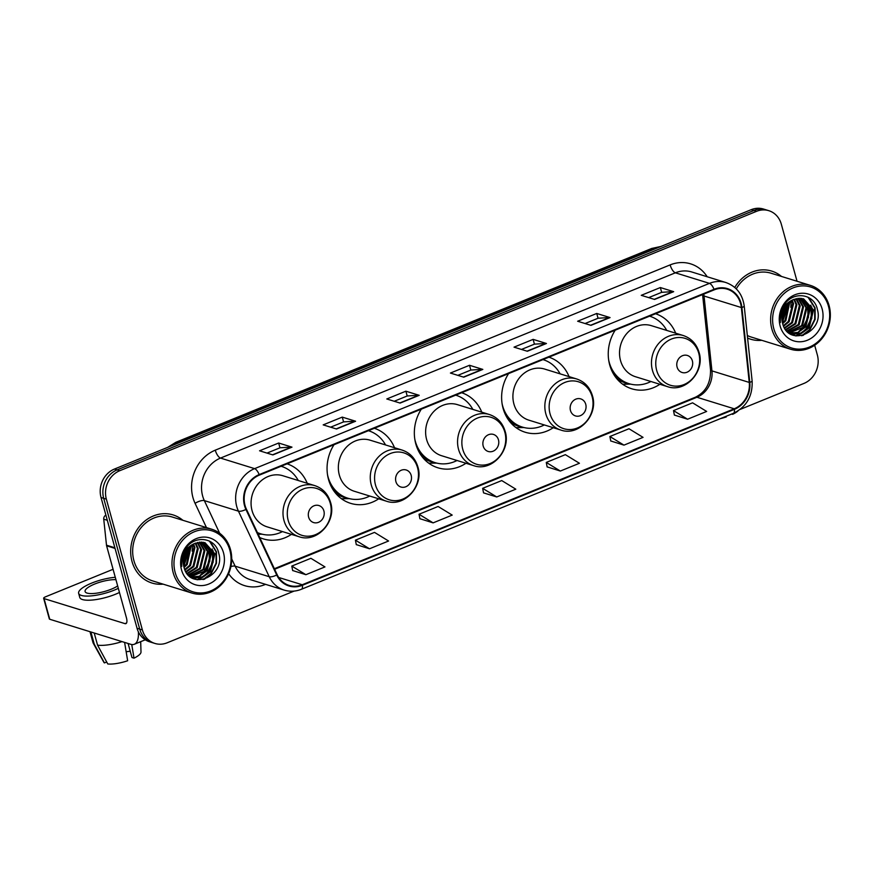 <?xml version="1.0" encoding="UTF-8"?>
<svg xmlns="http://www.w3.org/2000/svg" width="873" height="873" viewBox="0 0 873 873"><rect width="100%" height="100%" fill="white"/><g stroke="black" fill="none" stroke-linecap="round" stroke-linejoin="round"><path stroke-width="1.31" d="M615.203 330.18A39.361 34.756 107.2 0 0 609.703 364.936A39.361 34.756 107.2 0 0 631.79 388.801A39.361 34.756 107.2 0 0 659.89 384.284M508.577 373.611A39.361 34.756 107.2 0 0 503.088 408.357A39.361 34.756 107.2 0 0 525.175 432.233A39.361 34.756 107.2 0 0 553.275 427.705M421.299 409.164A39.361 34.756 107.2 0 0 415.799 443.91A39.361 34.756 107.2 0 0 437.886 467.786A39.361 34.756 107.2 0 0 465.986 463.257M334.01 444.717A39.361 34.756 107.2 0 0 328.521 479.463A39.361 34.756 107.2 0 0 350.608 503.339A39.361 34.756 107.2 0 0 378.707 498.81M259.718 537.517A39.361 34.756 107.2 0 0 263.33 538.892A39.361 34.756 107.2 0 0 291.429 534.363M675.691 333.191A39.361 34.756 107.2 0 0 655.547 313.745M481.787 412.176A39.361 34.756 107.2 0 0 461.642 392.73M569.076 376.623A39.361 34.756 107.2 0 0 548.921 357.177M394.509 447.718A39.361 34.756 107.2 0 0 374.353 428.283M307.22 483.271A39.361 34.756 107.2 0 0 287.075 463.836M781.935 316.31A29.704 26.234 107.2 0 0 784.609 307.656A29.704 26.234 107.2 0 1 781.935 316.31M183.297 560.139A29.704 26.234 107.2 0 0 185.982 551.496A29.704 26.234 107.2 0 1 183.297 560.139M797.038 281.259L781.324 224.208A22.283 19.675 107.2 0 0 768.829 210.688L763.493 209.04A22.283 19.675 107.2 0 0 751.227 209.673L114.418 469.063A22.283 19.675 107.2 0 0 101.028 497.479L137.05 628.276A22.283 19.675 107.2 0 0 149.556 641.786L152.218 642.615A22.283 19.675 107.2 0 1 139.713 629.106A22.283 19.675 107.2 0 0 152.218 642.615L154.881 643.434A22.283 19.675 107.2 0 0 167.158 642.801L294.103 591.097M768.829 210.688A22.283 19.675 107.2 0 0 756.553 211.331L119.754 470.711A22.283 19.675 107.2 0 0 106.353 499.127L103.691 498.308L139.713 629.106L103.691 498.308A22.283 19.675 107.2 0 1 117.08 469.881A22.283 19.675 107.2 0 0 103.691 498.308L101.028 497.479M756.553 211.331L753.89 210.502L117.08 469.881L753.89 210.502A22.283 19.675 107.2 0 1 766.167 209.869A22.283 19.675 107.2 0 0 753.89 210.502L751.227 209.673M131.998 561.415A35.651 31.483 107.2 0 0 152 583.044A35.651 31.483 107.2 0 0 163.131 584.146A35.651 31.483 107.2 0 1 152 583.044A35.651 31.483 107.2 0 1 131.998 561.415A35.651 31.483 107.2 0 1 140.542 525.208A35.651 31.483 107.2 0 1 173.072 514.917A35.651 31.483 107.2 0 0 140.542 525.208A35.651 31.483 107.2 0 0 131.998 561.415M747.604 338.069A35.651 31.483 107.2 0 0 750.638 339.204A35.651 31.483 107.2 0 0 761.758 340.317A35.651 31.483 107.2 0 1 750.638 339.204A35.651 31.483 107.2 0 1 747.604 338.069M245.04 505.456A23.767 20.985 -72.8 0 1 259.325 475.13L714.19 289.858A23.767 20.985 -72.8 0 1 727.274 289.181A23.767 20.985 -72.8 0 1 741.352 307.547L749.252 382.429A23.767 20.985 -72.8 0 1 734.226 408.793L302.244 584.746A23.767 20.985 -72.8 0 1 289.159 585.423A23.767 20.985 -72.8 0 1 277.178 574.707L246.404 509.155A23.767 20.985 -72.8 0 1 245.04 505.456M244.527 505.663A24.357 21.509 107.2 0 0 245.924 509.45L276.708 575.012A24.357 21.509 107.2 0 0 302.396 585.292L734.368 409.35A24.357 21.509 107.2 0 0 749.787 382.319L741.886 307.438A24.357 21.509 107.2 0 0 714.038 289.312L259.172 474.585A24.357 21.509 107.2 0 0 244.527 505.663M648.694 297.617L661.723 292.313L673.236 291.604A5.936 2.259 67.8 0 1 673.672 291.669L660.348 287.544L641.262 295.325L654.586 299.439L673.672 291.669M661.669 292.335L660.348 287.544M585.085 323.534L598.103 318.23L609.616 317.521A5.936 2.259 67.8 0 1 610.052 317.576L596.728 313.462L577.642 321.231L590.966 325.356L610.052 317.576M598.049 318.252L596.728 313.462M521.465 349.44L534.494 344.137L545.996 343.438A5.936 2.259 67.8 0 1 546.443 343.493L533.119 339.368L514.033 347.148L527.357 351.262L546.443 343.493M534.429 344.158L533.119 339.368M266.996 453.098L280.026 447.784L291.527 447.085A5.936 2.259 67.8 0 1 291.975 447.14L278.651 443.026L259.565 450.795L272.889 454.92L291.975 447.14M279.971 447.805L278.651 443.026M330.616 427.181L343.635 421.877L355.147 421.168A5.936 2.259 67.8 0 1 355.595 421.233L342.26 417.108L323.185 424.878L336.509 429.003L355.595 421.233M343.58 421.899L342.26 417.108M394.225 401.264L407.255 395.96L418.767 395.262A5.936 2.259 67.8 0 1 419.204 395.316L405.88 391.191L386.794 398.972L400.118 403.086L419.204 395.316M407.2 395.982L405.88 391.191M457.845 375.357L470.874 370.054L482.387 369.344A5.936 2.259 67.8 0 1 482.824 369.41L469.499 365.285L450.413 373.055L463.738 377.18L482.824 369.41M470.82 370.076L469.499 365.285M182.872 520.286A35.651 31.483 107.2 0 0 173.072 514.917A35.651 31.483 107.2 0 1 182.872 520.286M781.51 276.457A35.651 31.483 107.2 0 0 771.699 271.088A35.651 31.483 107.2 0 0 734.771 287.479A35.651 31.483 107.2 0 1 771.699 271.088L771.699 271.088A35.651 31.483 107.2 0 1 781.51 276.457M106.353 499.127L142.375 629.924A22.283 19.675 107.2 0 0 154.881 643.434M740.173 409.404L803.957 383.422A22.283 19.675 107.2 0 0 817.357 354.995L814.673 345.25M610.751 440.963L623.966 445.132L643.052 437.362L628.975 428.741L609.889 436.511L610.773 441.051M674.371 415.057L687.586 419.226L706.661 411.445L692.584 402.824L673.498 410.605L674.393 415.144M419.902 518.704L433.117 522.872L452.203 515.092L438.115 506.482L419.04 514.252L419.924 518.791M356.282 544.61L369.497 548.779L388.583 541.009L374.506 532.388L355.42 540.169L356.304 544.697M292.673 570.527L305.877 574.696L324.963 566.915L310.886 558.305L291.8 566.075L292.684 570.615M547.142 466.88L560.346 471.049L579.432 463.268L565.355 454.658L546.269 462.428L547.153 466.968M496.726 496.955L515.812 489.186L501.735 480.565L482.649 488.334L483.544 492.874L496.726 496.955L482.649 488.334M433.117 522.872L419.04 514.252M369.497 548.779L355.42 540.169M305.877 574.696L291.8 566.075M560.346 471.049L546.269 462.428M623.966 445.132L609.889 436.511M687.586 419.226L673.498 410.605M138.37 631.823A29.704 11.294 67.8 0 1 134.311 644.263A29.704 11.294 67.8 0 1 130.688 644.285L49.739 619.252A3.71 1.026 164.6 0 1 49.335 618.946L43.65 598.3A3.71 1.026 -15.4 0 0 44.054 598.605L125.003 623.638A7.431 2.826 -112.2 0 0 125.908 623.628A7.431 2.826 -112.2 0 0 126.432 617.789L106.604 545.811A3.71 3.274 -72.8 0 1 106.495 545.189L103.745 519.173A3.71 3.274 -72.8 0 1 105.884 515.146M113.075 569.294A3.71 1.026 -15.4 0 0 112.999 569.327L45.56 596.794A3.71 1.026 -15.4 0 0 43.65 598.3M115.934 579.672A18.573 5.107 -15.4 0 0 94.666 584.037A18.573 5.107 -15.4 0 0 85.096 591.545A18.573 5.107 -15.4 0 0 111.318 589.188A18.573 5.107 -15.4 0 0 117.659 585.947M115.28 577.293A25.252 6.951 -15.4 0 0 91.665 583.109A25.252 6.951 -15.4 0 0 78.646 593.324L79.781 597.448A25.252 6.951 -15.4 0 0 115.454 594.251A25.252 6.951 -15.4 0 0 119.459 592.461M78.646 593.324A25.252 6.951 -15.4 0 0 114.319 590.115A25.252 6.951 -15.4 0 0 118.324 588.337M124.599 642.408L127.654 660.752A19.315 5.314 -15.4 0 1 107.772 663.96L97.558 645.147L94.219 633.012M97.558 645.147A24.509 6.744 -15.4 0 0 122.034 641.611M128.102 643.488L131.965 657.533L134.016 658.166L131.747 644.536M134.016 658.166A19.315 5.314 -15.4 0 0 141 652.055L140.695 641.666M130.252 651.302A14.852 4.092 -15.4 0 0 126.159 651.782M89.995 631.703L93.018 642.692A24.509 6.744 -15.4 0 0 93.193 643.106A24.509 6.744 -15.4 0 0 94.229 644.121L104.433 662.923L106.702 662.007M90.89 631.987L94.229 644.121M93.193 643.106L103.854 662.291A19.315 5.314 -15.4 0 0 104.433 662.923M229.861 550.197A31.941 28.198 107.2 0 0 194.363 531.744A31.941 28.198 107.2 0 0 175.157 572.481A31.941 28.198 107.2 0 0 210.666 590.945A31.941 28.198 107.2 0 0 229.861 550.197M230.472 549.477A33.425 29.507 107.2 0 0 211.724 529.213A33.425 29.507 107.2 0 0 181.224 538.848A33.425 29.507 107.2 0 0 173.214 572.797A33.425 29.507 107.2 0 0 191.973 593.073A33.425 29.507 107.2 0 0 222.462 583.426A33.425 29.507 107.2 0 0 230.472 549.477M211.724 529.213L172.407 517.056A33.425 29.507 107.2 0 0 141.917 526.692A33.425 29.507 107.2 0 0 133.907 560.641A33.425 29.507 107.2 0 0 152.666 580.916L191.973 593.073M184.978 553.482L183.734 557.29M188.666 547.808L183.363 564.067M187.935 548.648L183.265 562.954M191.274 545.461L187.182 564.536L184.061 567.505M190.652 545.941L186.353 564.285L183.854 566.741M193.588 543.999L194.919 547.6L190.51 565.573L185 570.069M193.031 544.316L194.079 547.338L189.681 565.311L184.749 569.491M195.738 543.039L198.247 548.626L193.839 566.599L186.08 572.121M195.225 543.246L197.407 548.375L193.009 566.337L185.796 571.651M197.756 542.428L201.576 549.663L197.178 567.625L187.248 573.801M197.265 542.548L200.746 549.401L196.338 567.374L186.942 573.408M199.677 542.122L204.904 550.688L200.506 568.661L188.448 575.165M199.208 542.177L204.075 550.427L199.677 568.399L188.142 574.849M201.521 542.078L208.243 551.714L203.835 569.687L189.616 576.256M201.063 542.068L207.403 551.463L203.005 569.436L189.332 576.005M203.289 542.264L211.572 552.751L207.163 570.724L199.579 576.18L190.707 577.031M202.852 542.198L210.742 552.489L206.334 570.462L190.379 576.857M195.094 543.301A18.573 16.391 107.2 0 0 183.93 566.992C189.463 591.567 225.649 576.496 218.796 553.547C215.729 536.753 193.271 534.494 184.978 549.794C181.977 555.021 180.897 560.553 181.748 566.391C181.366 554.748 185.818 547.055 195.094 543.301L204.991 542.679L214.9 553.777L210.502 571.75L202.907 577.206L194.035 578.057L190.467 576.922M204.566 542.548L214.071 553.526L209.662 571.488L202.067 576.955L191.94 577.5M181.519 569.894A24.509 21.639 107.2 0 0 208.767 584.059A24.509 21.639 107.2 0 0 223.51 552.795A24.509 21.639 107.2 0 0 196.25 538.63A24.509 21.639 107.2 0 0 181.519 569.894M192.136 551.147A33.425 29.507 107.2 0 0 192.355 544.719M209.389 541.042L216.057 551.671L216.068 563.107L210.819 573.572L203.082 579.607M212.226 548.964L212.739 562.081L207.49 572.535L203.442 576.366M201.39 577.708L196.916 579.683M208.898 547.938L209.4 561.044L204.162 571.509L200.103 575.329M198.062 576.682L195.279 578.046M194.908 578.199L193.533 578.668M189.965 546.531L183.657 565.911M186.658 550.372L183.254 560.859M210.12 541.424L216.471 551.801L216.482 563.238L211.233 573.692L204.369 579.301M213.143 550.776L213.154 562.212L207.905 572.666L205.319 575.307M202.711 577.282L197.462 579.77M209.815 549.739L209.826 561.175L204.577 571.64L201.99 574.281M199.382 576.245L195.956 578.068M195.487 578.264L193.882 578.81M190.325 546.214L183.767 566.381M187.149 549.674L183.232 561.71M323.894 510.945A8.916 7.868 107.2 0 0 313.985 505.794A8.916 7.868 107.2 0 0 308.627 517.165A8.916 7.868 107.2 0 0 318.536 522.316A8.916 7.868 107.2 0 0 323.894 510.945M314.782 485.617L282.852 475.741A26.736 23.604 107.2 0 0 258.463 483.456A26.736 23.604 107.2 0 0 252.057 510.607A26.736 23.604 107.2 0 0 267.051 526.823L298.992 536.699C316.997 543.29 336.825 521.541 330.583 502.444C328.019 493.943 322.759 488.334 314.782 485.617A26.736 23.604 107.2 0 0 290.393 493.332A26.736 23.604 107.2 0 0 283.987 520.483A26.736 23.604 107.2 0 0 298.992 536.699M298.271 480.51A35.28 31.144 107.2 0 0 281.379 466.346A35.28 31.144 107.2 0 0 281.106 466.258L281.379 466.346M257.48 532.737A35.28 31.144 107.2 0 0 259.205 533.338L260.536 533.752A35.28 31.144 107.2 0 0 282.47 531.592M257.393 532.563A35.28 31.144 107.2 0 0 260.536 533.752M411.183 475.392A8.916 7.868 107.2 0 0 401.264 470.241A8.916 7.868 107.2 0 0 395.906 481.612A8.916 7.868 107.2 0 0 405.814 486.763A8.916 7.868 107.2 0 0 411.183 475.392M402.071 450.064L370.141 440.188A26.736 23.604 107.2 0 0 345.741 447.904A26.736 23.604 107.2 0 0 339.335 475.054A26.736 23.604 107.2 0 0 354.34 491.27L386.27 501.146C404.275 507.737 424.103 485.988 417.872 466.891C415.308 458.401 410.037 452.781 402.071 450.064A26.736 23.604 107.2 0 0 377.671 457.779A26.736 23.604 107.2 0 0 371.265 484.93A26.736 23.604 107.2 0 0 386.27 501.146M385.55 444.957A35.28 31.144 107.2 0 0 368.668 430.793A35.28 31.144 107.2 0 0 368.395 430.705L368.668 430.793M327.528 474.759A35.28 31.144 107.2 0 0 328.019 476.8A35.28 31.144 107.2 0 0 347.814 498.199A35.28 31.144 107.2 0 0 369.759 496.039M330.834 485.715A35.28 31.144 107.2 0 0 346.483 497.785L347.814 498.199M349.451 498.647L343.187 498.723A38.619 34.102 -72.8 0 1 341.408 498.69M332.657 488.258L332.056 488.062M498.461 439.839A8.916 7.868 107.2 0 0 488.553 434.689A8.916 7.868 107.2 0 0 483.195 446.059A8.916 7.868 107.2 0 0 493.103 451.21A8.916 7.868 107.2 0 0 498.461 439.839M489.349 414.511L457.419 404.636A26.736 23.604 107.2 0 0 433.03 412.351A26.736 23.604 107.2 0 0 426.613 439.512A26.736 23.604 107.2 0 0 441.618 455.728L473.548 465.604C491.554 472.184 511.392 450.435 505.151 431.349C502.586 422.848 497.315 417.229 489.349 414.511A26.736 23.604 107.2 0 0 464.96 422.226A26.736 23.604 107.2 0 0 458.554 449.388A26.736 23.604 107.2 0 0 473.548 465.604M472.839 409.404A35.28 31.144 107.2 0 0 455.946 395.24A35.28 31.144 107.2 0 0 455.673 395.153L455.946 395.24M414.806 439.206A35.28 31.144 107.2 0 0 415.308 441.247A35.28 31.144 107.2 0 0 435.103 462.646A35.28 31.144 107.2 0 0 457.037 460.497M418.123 450.162A35.28 31.144 107.2 0 0 433.761 462.232L435.103 462.646M436.729 463.094L430.465 463.17A38.619 34.102 -72.8 0 1 428.687 463.137M419.946 452.705L419.335 452.52M585.739 404.297A8.916 7.868 107.2 0 0 575.831 399.147A8.916 7.868 107.2 0 0 570.473 410.517A8.916 7.868 107.2 0 0 580.381 415.668A8.916 7.868 107.2 0 0 585.739 404.297M576.638 378.958L544.697 369.083A26.736 23.604 107.2 0 0 520.308 376.798A26.736 23.604 107.2 0 0 513.902 403.959A26.736 23.604 107.2 0 0 528.907 420.175L560.837 430.051C578.843 436.631 598.671 414.882 592.44 395.796C589.864 387.296 584.604 381.687 576.638 378.958A26.736 23.604 107.2 0 0 552.238 386.674A26.736 23.604 107.2 0 0 545.832 413.835A26.736 23.604 107.2 0 0 560.837 430.051M560.117 373.851A35.28 31.144 107.2 0 0 543.224 359.687A35.28 31.144 107.2 0 0 542.962 359.611L543.224 359.687M502.084 403.653A35.28 31.144 107.2 0 0 502.586 405.705A35.28 31.144 107.2 0 0 522.381 427.093A35.28 31.144 107.2 0 0 544.316 424.944M505.402 414.61A35.28 31.144 107.2 0 0 521.05 426.679L522.381 427.093M524.018 427.552L517.754 427.617A38.619 34.102 -72.8 0 1 515.976 427.584M507.224 417.152L506.624 416.967M692.365 360.865A8.916 7.868 107.2 0 0 682.457 355.715A8.916 7.868 107.2 0 0 677.099 367.086A8.916 7.868 107.2 0 0 687.007 372.236A8.916 7.868 107.2 0 0 692.365 360.865M683.253 335.527L651.323 325.651A26.736 23.604 107.2 0 0 626.934 333.366A26.736 23.604 107.2 0 0 620.517 360.527A26.736 23.604 107.2 0 0 635.522 376.743L667.452 386.619C685.458 393.199 705.297 371.451 699.055 352.365C696.49 343.864 691.22 338.255 683.253 335.527A26.736 23.604 107.2 0 0 658.864 343.242A26.736 23.604 107.2 0 0 652.458 370.403A26.736 23.604 107.2 0 0 667.452 386.619M666.743 330.42A35.28 31.144 107.2 0 0 649.85 316.255A35.28 31.144 107.2 0 0 649.577 316.179L649.85 316.255M608.71 360.222A35.28 31.144 107.2 0 0 609.212 362.273A35.28 31.144 107.2 0 0 629.007 383.673A35.28 31.144 107.2 0 0 650.942 381.512M612.028 371.189A35.28 31.144 107.2 0 0 627.665 383.258L629.007 383.673M630.633 384.12L624.37 384.196A38.619 34.102 -72.8 0 1 622.591 384.164M613.85 373.72L613.239 373.535M726.183 416.268L726.292 416.923A19.315 5.314 -15.4 0 1 720.301 418.658M731.672 414.031L732.654 414.326L732.545 413.671M732.654 414.326A19.315 5.314 -15.4 0 0 738.001 410.943M828.499 306.368A31.941 28.198 107.2 0 0 792.99 287.915A31.941 28.198 107.2 0 0 773.794 328.652A31.941 28.198 107.2 0 0 809.304 347.116A31.941 28.198 107.2 0 0 828.499 306.368M829.11 305.648A33.425 29.507 107.2 0 0 810.351 285.373A33.425 29.507 107.2 0 0 779.862 295.019A33.425 29.507 107.2 0 0 771.852 328.968A33.425 29.507 107.2 0 0 790.6 349.233A33.425 29.507 107.2 0 0 821.1 339.586A33.425 29.507 107.2 0 0 829.11 305.648M810.351 285.373L771.045 273.216A33.425 29.507 107.2 0 0 736.266 288.865M783.616 309.653L782.372 313.462M787.304 303.979L782.001 320.227M786.573 304.819L781.902 319.114M789.901 301.632L785.82 320.707L782.699 323.665M789.29 302.113L784.98 320.446L782.492 322.912M792.226 300.17L793.546 303.76L789.148 321.733L783.627 326.24M791.669 300.476L792.717 303.509L788.308 321.482L783.387 325.651M794.375 299.21L796.874 304.797L792.477 322.77L784.707 328.292M793.852 299.417L796.045 304.535L791.647 322.508L784.434 327.811M796.394 298.599L800.214 305.823L795.805 323.796L785.875 329.961M795.892 298.719L799.373 305.572L794.976 323.534L785.58 329.579M798.315 298.293L803.542 306.86L799.144 324.821L787.086 331.336M797.835 298.337L802.713 306.598L798.304 324.57L786.78 331.02M800.148 298.239L806.87 307.885L802.473 325.858L788.254 332.417M799.701 298.228L806.041 307.623L801.643 325.596L787.97 332.176M801.916 298.435L810.209 308.911L805.801 326.884L798.206 332.34L789.345 333.191M801.49 298.37L809.369 308.66L804.971 326.633L789.017 333.028M793.721 299.472A18.573 16.391 107.2 0 0 782.557 323.163C788.101 347.738 824.276 332.657 817.434 309.708C814.356 292.924 791.898 290.665 783.605 305.954C780.615 311.192 779.534 316.724 780.375 322.563C780.004 310.919 784.445 303.226 793.721 299.472L803.618 298.839L813.538 309.948L809.129 327.921L801.534 333.377L792.673 334.228L789.105 333.082M803.204 298.719L812.698 309.686L808.3 327.659L800.705 333.115L790.567 333.672M780.156 326.066A24.509 21.639 107.2 0 0 807.405 340.23A24.509 21.639 107.2 0 0 822.137 308.955A24.509 21.639 107.2 0 0 794.888 294.79A24.509 21.639 107.2 0 0 780.156 326.066M747.332 335.483A33.425 29.507 107.2 0 0 751.293 337.076L790.6 349.233M790.763 307.318A33.425 29.507 107.2 0 0 790.993 300.89M808.027 297.202L814.684 307.831L814.705 319.278L809.457 329.732L801.72 335.778M810.864 305.135L811.366 318.241L806.117 328.706L802.069 332.526M800.028 333.879L795.543 335.843M807.536 304.11L808.038 317.215L802.789 327.67L798.74 331.5M796.689 332.842L793.906 334.217M793.535 334.359L792.16 334.839M788.603 302.702L782.295 322.082M785.296 306.543L781.892 317.03M808.758 297.595L815.109 307.962L815.12 319.398L809.871 329.863L803.007 335.461M811.77 306.936L811.792 318.372L806.543 328.837L803.957 331.478M801.349 333.453L796.089 335.941M808.442 305.91L808.453 317.346L803.204 327.801L800.617 330.441M798.02 332.417L794.583 334.239M794.124 334.424L792.52 334.981M788.963 302.385L782.404 322.552M785.776 305.845L781.87 317.881M660.272 246.721A29.704 26.234 107.2 0 0 653.506 248.456L177.656 442.284A29.704 26.234 107.2 0 0 171.403 445.852M179.074 442.72L177.656 442.284A14.852 5.653 -112.2 0 0 175.844 442.295L651.695 248.467L660.937 246.448M137.05 628.276L142.375 629.924M114.418 469.063L119.754 470.711M651.695 248.467A14.852 5.653 -112.2 0 1 653.506 248.456L654.936 248.903M741.352 307.547L704.042 296.012A23.767 20.985 107.2 0 0 703.769 294.103M734.226 408.793L696.916 397.259A23.767 20.985 107.2 0 0 711.942 370.883L704.042 296.012A13.368 2.739 174 0 1 702.623 294.976L702.579 294.594M206.464 527.587L195.072 503.328A37.135 32.792 -72.8 0 1 215.271 450.173L670.137 264.901A7.431 2.826 -112.2 0 0 675.364 272.812L220.498 458.085A29.704 26.234 107.2 0 0 202.634 495.984A29.704 26.234 107.2 0 0 204.337 500.611L219.669 533.25M670.137 264.901A37.135 32.792 -72.8 0 1 707.185 276.752M691.722 271.972A29.704 26.234 107.2 0 0 675.364 272.812L709.476 283.365A29.704 26.234 -72.8 0 1 725.834 282.514L691.722 271.972M302.396 585.292A7.431 2.826 -112.2 0 1 301.469 589.253C295.718 591.545 289.956 591.829 284.205 590.115A29.704 26.234 -72.8 0 1 269.233 576.715L238.449 511.163A29.704 26.234 -72.8 0 1 236.747 506.536A29.704 26.234 -72.8 0 1 254.61 468.637A7.431 2.826 67.8 0 1 259.172 474.585M245.924 509.45A7.431 2.499 -25.2 0 1 238.449 511.163L204.337 500.611A7.431 2.499 154.8 0 0 195.072 503.328M734.368 409.35A7.431 2.826 67.8 0 1 733.451 413.311C746.535 406.862 752.766 396.069 752.122 380.923L744.222 306.052C742.53 294.168 736.397 286.322 725.834 282.514M749.787 382.319A7.431 1.528 -6 0 0 752.122 380.923M231.716 558.916L235.121 566.162L269.233 576.715A7.431 2.499 -25.2 0 0 276.708 575.012M741.886 307.438A7.431 1.528 -6 0 0 744.222 306.052M714.038 289.312A7.431 2.826 -112.2 0 0 709.476 283.365L254.61 468.637L220.498 458.085A7.431 2.826 -112.2 0 1 215.271 450.173M265.556 584.343L265.021 584.572A37.135 32.792 -72.8 0 1 228.617 573.703M230.898 566.577A7.431 2.499 154.8 0 1 235.121 566.162A29.704 26.234 107.2 0 0 250.093 579.563L284.205 590.115M749.252 382.429L711.942 370.883A13.368 2.739 174 0 1 710.524 369.846L702.623 294.976M302.244 584.746L278.727 577.479M274.624 569.261L696.916 397.259A13.368 5.085 -112.2 0 0 695.279 397.27C705.668 392.217 710.753 383.072 710.524 369.846M482.387 369.344L463.41 377.071M418.767 395.262L399.79 402.988M355.147 421.168L336.17 428.905M291.527 447.085L272.551 454.811M545.996 343.438L527.019 351.164M609.616 317.521L590.639 325.247M673.236 291.604L654.259 299.341M126.552 623.006L125.003 623.638M115.05 548.419L106.604 545.811M44.054 598.605L49.739 619.252M106.495 545.189L114.876 547.786M107.303 520.275L103.745 519.173M183.428 559.015A29.704 26.234 107.2 0 0 185.436 552.5M183.232 561.775A30.457 26.888 107.2 0 0 186.844 550.11M186.986 548.724A30.457 26.888 107.2 0 0 187.084 546.847M330.278 503.317A24.564 21.683 107.2 0 0 302.975 489.12A24.564 21.683 107.2 0 0 288.199 520.461A24.564 21.683 107.2 0 0 315.513 534.647A24.564 21.683 107.2 0 0 330.278 503.317M257.688 533.196A35.607 31.439 107.2 0 0 260.94 533.872M281.783 466.466A35.607 31.439 107.2 0 0 281.237 466.204M417.567 467.764A24.564 21.683 107.2 0 0 390.253 453.567A24.564 21.683 107.2 0 0 375.488 484.908A24.564 21.683 107.2 0 0 402.791 499.105A24.564 21.683 107.2 0 0 417.567 467.764M335.374 492.929A35.607 31.439 107.2 0 0 348.218 498.319M369.061 430.913A35.607 31.439 107.2 0 0 368.515 430.662M504.845 432.211A24.564 21.683 107.2 0 0 477.531 418.014A24.564 21.683 107.2 0 0 462.766 449.355A24.564 21.683 107.2 0 0 490.08 463.552A24.564 21.683 107.2 0 0 504.845 432.211M422.652 457.387A35.607 31.439 107.2 0 0 435.507 462.766M456.35 395.371A35.607 31.439 107.2 0 0 455.804 395.109M592.123 396.658A24.564 21.683 107.2 0 0 564.82 382.461A24.564 21.683 107.2 0 0 550.055 413.802A24.564 21.683 107.2 0 0 577.359 427.999A24.564 21.683 107.2 0 0 592.123 396.658M509.941 421.834A35.607 31.439 107.2 0 0 522.785 427.213M543.628 359.818A35.607 31.439 107.2 0 0 543.082 359.556M698.749 353.238A24.564 21.683 107.2 0 0 671.435 339.04A24.564 21.683 107.2 0 0 656.671 370.37A24.564 21.683 107.2 0 0 683.985 384.567A24.564 21.683 107.2 0 0 698.749 353.238M616.556 378.402A35.607 31.439 107.2 0 0 629.411 383.793M650.254 316.386A35.607 31.439 107.2 0 0 649.708 316.124M782.055 315.175A29.704 26.234 107.2 0 0 784.074 308.66M781.87 317.936A30.457 26.888 107.2 0 0 785.471 306.281M785.613 304.884A30.457 26.888 107.2 0 0 785.711 303.007M167.66 447.38L175.844 442.295M301.469 589.253L733.451 413.311M274.362 568.716L695.279 397.27M145.278 639.8L134.311 644.263M191.514 577.38L192.355 577.642M282.983 466.891L281.728 466.007M262.173 534.2L258.179 534.243M370.261 431.338L369.006 430.454M457.55 395.785L456.284 394.902M544.828 360.243L543.573 359.36M651.454 316.812L650.189 315.928M790.152 333.551L790.982 333.802"/></g></svg>
